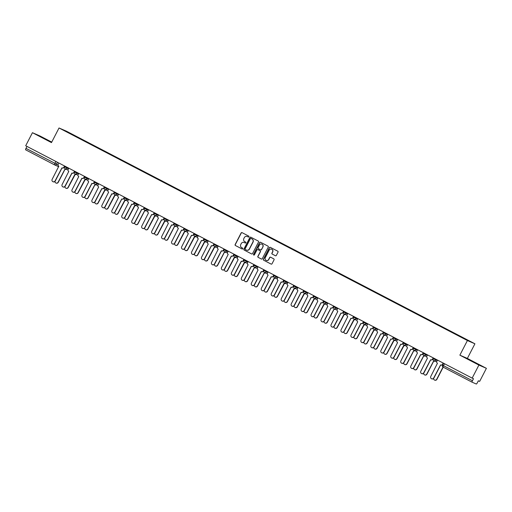 <?xml version="1.0" encoding="UTF-8"?>
<svg xmlns="http://www.w3.org/2000/svg" width="512" height="512" viewBox="0 0 512 512"><rect width="100%" height="100%" fill="white"/><g stroke="black" fill="none" stroke-linecap="round" stroke-linejoin="round"><path stroke-width="0.77" d="M248.947 236.794A0.506 0.493 -66.5 0 0 248.742 236.109L242.08 232.646A0.723 0.704 -66.5 0 0 241.12 232.96L235.142 244.55A0.723 0.704 -66.5 0 0 235.437 245.523L242.093 248.992A0.506 0.493 -66.5 0 0 242.765 248.768A0.506 0.493 -66.5 0 0 242.56 248.09L241.696 247.642A2.317 2.259 -66.5 0 1 240.755 244.538L241.254 243.571A2.317 2.259 -66.5 0 1 244.326 242.554L245.184 243.002A0.506 0.493 -66.5 0 0 245.856 242.778A0.506 0.493 -66.5 0 0 245.651 242.099L244.787 241.651A2.317 2.259 -66.5 0 1 243.846 238.547L244.346 237.581A2.317 2.259 -66.5 0 1 247.418 236.563L248.275 237.011A0.506 0.493 -66.5 0 0 248.947 236.794M275.379 255.731A0.723 0.704 -66.5 0 0 276.339 255.418L278.016 252.166A0.723 0.704 -66.5 0 0 277.722 251.194L270.323 247.347A0.723 0.704 -66.5 0 0 269.363 247.661L263.386 259.251A0.723 0.704 -66.5 0 0 263.68 260.224L271.078 264.07A0.723 0.704 -66.5 0 0 272.032 263.757L274.061 259.827A0.723 0.704 -66.5 0 0 273.766 258.854L270.605 257.21A0.723 0.704 -66.5 0 0 269.645 257.53L268.64 259.475A1.939 1.888 -66.5 0 1 266.189 260.378A1.939 1.888 -66.5 0 1 265.28 257.728L269.222 250.099A1.939 1.888 -66.5 0 1 271.674 249.197A1.939 1.888 -66.5 0 1 272.576 251.846L271.917 253.114A0.723 0.704 -66.5 0 0 272.211 254.086L275.469 255.77M467.418 340.531L459.866 355.162L478.899 365.069L472.16 378.125L25.702 145.754L32.442 132.698L51.475 142.605L59.027 127.981L467.418 340.531L474.918 343.795L66.528 131.238L59.027 127.981M258.522 242.016A0.723 0.704 -66.5 0 0 258.227 241.05L250.829 237.197A0.723 0.704 -66.5 0 0 249.869 237.517L243.885 249.107A0.723 0.704 -66.5 0 0 244.179 250.074L251.578 253.926A0.723 0.704 -66.5 0 0 252.538 253.606L258.522 242.016M260.576 242.272L267.974 246.118A0.723 0.704 -66.5 0 1 268.269 247.091L262.285 258.682A0.723 0.704 -66.5 0 1 261.325 259.002L258.163 257.35A0.723 0.704 -66.5 0 1 257.869 256.378L260.294 251.68A0.723 0.704 -66.5 0 0 260 250.707L257.894 249.619A0.723 0.704 -66.5 0 0 256.941 249.933L254.413 254.829A0.506 0.493 -66.5 0 1 253.773 255.066A0.506 0.493 -66.5 0 1 253.536 254.374L259.616 242.586A0.723 0.704 -66.5 0 1 260.576 242.272M478.899 365.069L486.4 368.333L479.661 381.382L478.336 380.806L477.286 382.842A1.478 0.326 117.5 0 1 476.307 384.019L472.064 382.176A1.478 0.326 117.5 0 0 472.064 382.176L443.13 367.117A1.478 0.326 -62.5 0 1 443.123 367.117A1.478 0.326 -62.5 0 1 443.507 365.677L472.442 380.736A1.478 0.326 117.5 0 0 472.058 382.176L443.123 367.117A1.478 1.478 0 0 1 442.496 365.126L443.507 365.677L444.512 363.731M51.738 142.099L39.942 135.962L32.442 132.698M486.4 368.333L467.366 358.426L474.918 343.795M472.16 378.125L473.491 378.701L472.442 380.736M58.701 166.682L54.624 164.909A1.478 1.44 -66.5 0 1 54.541 164.864A1.478 0.326 -62.5 0 1 54.534 164.864L25.606 149.805A1.478 0.326 -62.5 0 1 25.6 149.805A1.478 0.326 -62.5 0 1 25.984 148.365L58.048 164.896M26.982 146.419L25.984 148.365M73.517 135.334L75.904 136.576M460.294 336.614L76.045 136.403M460.416 336.461L73.523 135.309M51.642 142.278L39.091 135.91L51.584 142.4M459.866 355.162L467.366 358.426M479.75 365.12L465.754 357.978L479.75 365.12M248.378 237.05L247.565 236.627A2.317 2.259 -66.5 0 0 247.354 236.531M244.474 242.618L244.326 242.554A2.317 2.259 -66.5 0 1 244.474 242.618L245.286 243.04M242.112 232.659A0.723 0.704 -66.5 0 0 241.274 233.024L235.29 244.614A0.723 0.704 -66.5 0 0 235.584 245.587L242.195 249.03M250.861 237.216A0.723 0.704 -66.5 0 0 250.016 237.581L244.038 249.171A0.723 0.704 -66.5 0 0 244.333 250.138L251.693 253.971M251.053 238.458A0.506 0.493 -66.5 0 0 250.381 238.682L245.126 248.851A0.506 0.493 -66.5 0 0 245.338 249.53L246.246 250.003A2.317 2.259 -66.5 0 0 249.312 248.986L252.902 242.035A2.317 2.259 -66.5 0 0 251.962 238.931L251.2 238.522A0.506 0.493 -66.5 0 0 251.142 238.496M246.458 250.099A2.317 2.259 -66.5 0 0 249.466 249.056L249.312 248.986M251.2 238.522L252.109 238.995A2.317 2.259 -66.5 0 1 253.056 242.099L249.466 249.056M261.44 259.046L258.163 257.35M257.958 249.645A0.723 0.704 -66.5 0 1 258.048 249.683L260.147 250.778A0.723 0.704 -66.5 0 1 260.442 251.744L258.016 256.448A0.723 0.704 -66.5 0 0 258.31 257.414M260.608 242.285A0.723 0.704 -66.5 0 0 259.77 242.656L253.683 254.438A0.506 0.493 -66.5 0 0 253.85 255.091M262.81 246.803A1.939 1.888 -66.5 0 0 261.907 244.154A1.939 1.888 -66.5 0 0 259.456 245.056L258.067 247.744A0.723 0.704 -66.5 0 0 258.362 248.717L260.461 249.811A0.723 0.704 -66.5 0 0 261.421 249.491L262.957 246.867A1.939 1.888 -66.5 0 0 261.978 244.186M260.55 249.85L260.614 249.875A0.723 0.704 -66.5 0 0 261.574 249.555L261.421 249.491M262.957 246.867L261.574 249.555M271.744 249.229A1.939 1.888 -66.5 0 1 272.723 251.91L272.07 253.184A0.723 0.704 -66.5 0 0 272.365 254.15L275.494 255.782M266.266 260.41A1.939 1.888 -66.5 0 0 268.787 259.539L268.64 259.475M270.637 257.229A0.723 0.704 -66.5 0 0 269.792 257.594L268.787 259.539M270.362 247.36A0.723 0.704 -66.5 0 0 269.517 247.725L263.533 259.315A0.723 0.704 -66.5 0 0 263.827 260.288L271.194 264.122M54.95 181.446A1.696 1.658 -66.5 0 0 58.08 182.221L64.947 169.152A1.478 1.44 -66.5 0 0 66.189 169.184M66.381 169.267A1.478 1.44 113.5 0 1 65.235 169.28L65.037 169.19M65.043 169.197L58.278 182.304A1.696 1.658 113.5 0 1 56.032 183.053M58.854 163.008L58.221 164.243A1.478 1.44 -66.5 0 0 58.816 166.214L52.141 179.386A1.696 1.658 -66.5 0 0 52.934 181.709A1.696 1.658 -66.5 0 0 55.078 180.915L61.946 167.846A1.478 1.44 -66.5 0 0 62.035 167.891L55.277 180.998A1.696 1.658 113.5 0 1 53.037 181.747M64.73 166.067L64.096 167.283A1.478 1.44 113.5 0 1 62.234 167.974L62.035 167.891A1.478 1.44 -66.5 0 0 63.904 167.2L64.096 167.283M64.538 165.965L63.904 167.2M64.915 186.63A1.696 1.658 -66.5 0 0 68.045 187.405L74.912 174.336A1.478 1.44 -66.5 0 0 76.154 174.368M76.346 174.451A1.478 1.44 113.5 0 1 75.194 174.464L68.243 187.494A1.696 1.658 113.5 0 1 65.997 188.237M74.88 191.814A1.696 1.658 -66.5 0 0 78.01 192.595L84.877 179.52A1.478 1.44 -66.5 0 0 86.118 179.552M86.31 179.642A1.478 1.44 113.5 0 1 85.158 179.648L78.202 192.678A1.696 1.658 113.5 0 1 75.962 193.427M40.928 136.89L51.136 142.182M49.062 141.126L42.957 137.978M467.584 358.957L477.792 364.243M475.725 363.187L469.613 360.038M68.819 168.192L68.186 169.427A1.478 1.44 -66.5 0 0 68.781 171.405L62.106 184.576A1.696 1.658 -66.5 0 0 62.899 186.893A1.696 1.658 -66.5 0 0 65.043 186.099L71.91 173.03A1.478 1.44 -66.5 0 0 72 173.075L65.242 186.189A1.696 1.658 113.5 0 1 62.995 186.931M74.688 171.251L74.061 172.467A1.478 1.44 113.5 0 1 72.198 173.158L72 173.075A1.478 1.44 -66.5 0 0 73.869 172.384L74.061 172.467M74.502 171.155L73.869 172.384M78.784 173.382L78.144 174.611A1.478 1.44 -66.5 0 0 78.746 176.589L72.07 189.76A1.696 1.658 -66.5 0 0 72.864 192.083A1.696 1.658 -66.5 0 0 75.008 191.29L81.875 178.221A1.478 1.44 -66.5 0 0 83.834 177.568L84.026 177.658A1.478 1.44 113.5 0 1 82.157 178.342L81.965 178.259M84.653 176.435L84.026 177.658M81.971 178.266L75.206 191.373A1.696 1.658 113.5 0 1 72.96 192.122M84.467 176.339L83.834 177.568M84.845 196.998A1.696 1.658 -66.5 0 0 87.974 197.779L94.842 184.71A1.478 1.44 -66.5 0 0 96.077 184.742M96.275 184.826A1.478 1.44 113.5 0 1 95.123 184.838L94.931 184.749M94.938 184.755L88.166 197.862A1.696 1.658 113.5 0 1 85.926 198.611M94.803 202.189A1.696 1.658 -66.5 0 0 97.939 202.963L104.806 189.894A1.478 1.44 -66.5 0 0 106.042 189.926M106.24 190.01A1.478 1.44 113.5 0 1 105.088 190.022L98.131 203.046A1.696 1.658 113.5 0 1 95.891 203.795M104.768 207.373A1.696 1.658 -66.5 0 0 107.898 208.147L114.765 195.078A1.478 1.44 -66.5 0 0 116.006 195.11M116.205 195.2A1.478 1.44 113.5 0 1 115.053 195.206L108.096 208.237A1.696 1.658 113.5 0 1 105.856 208.979M88.749 178.566L88.109 179.802A1.478 1.44 -66.5 0 0 88.71 181.773L82.035 194.944A1.696 1.658 -66.5 0 0 82.829 197.267A1.696 1.658 -66.5 0 0 84.973 196.474L91.84 183.405A1.478 1.44 -66.5 0 0 91.93 183.443L85.165 196.557A1.696 1.658 113.5 0 1 82.925 197.306M94.618 181.626L93.99 182.842A1.478 1.44 113.5 0 1 92.122 183.533L91.93 183.443A1.478 1.44 -66.5 0 0 93.792 182.758L93.99 182.842M94.432 181.523L93.792 182.758M98.707 183.75L98.074 184.986A1.478 1.44 -66.5 0 0 98.675 186.963L92 200.128A1.696 1.658 -66.5 0 0 92.794 202.451A1.696 1.658 -66.5 0 0 94.938 201.658L101.805 188.589A1.478 1.44 -66.5 0 0 101.894 188.634L95.13 201.747A1.696 1.658 113.5 0 1 92.89 202.49M104.582 186.81L103.955 188.026A1.478 1.44 113.5 0 1 102.086 188.717L101.894 188.634A1.478 1.44 -66.5 0 0 103.757 187.942L103.955 188.026M104.397 186.714L103.757 187.942M108.672 188.941L108.038 190.17A1.478 1.44 -66.5 0 0 108.64 192.147L101.965 205.318A1.696 1.658 -66.5 0 0 102.752 207.642A1.696 1.658 -66.5 0 0 104.902 206.848L111.77 193.773A1.478 1.44 -66.5 0 0 111.859 193.818L105.094 206.931A1.696 1.658 113.5 0 1 102.854 207.68M114.547 191.994L113.92 193.216A1.478 1.44 113.5 0 1 112.051 193.901L111.859 193.818A1.478 1.44 -66.5 0 0 113.722 193.126L113.92 193.216M114.355 191.898L113.722 193.126M114.733 212.557A1.696 1.658 -66.5 0 0 117.862 213.338L124.73 200.269A1.478 1.44 -66.5 0 0 125.971 200.301M126.163 200.384A1.478 1.44 113.5 0 1 125.018 200.39L118.061 213.421A1.696 1.658 113.5 0 1 115.814 214.17M118.637 194.125L118.003 195.354A1.478 1.44 -66.5 0 0 118.605 197.331L111.923 210.502A1.696 1.658 -66.5 0 0 112.717 212.826A1.696 1.658 -66.5 0 0 114.867 212.032L121.734 198.963A1.478 1.44 -66.5 0 0 121.818 199.002L115.059 212.115A1.696 1.658 113.5 0 1 112.819 212.864M124.512 197.178L123.878 198.4A1.478 1.44 113.5 0 1 122.016 199.091L121.818 199.002A1.478 1.44 -66.5 0 0 123.686 198.317L123.878 198.4M124.32 197.082L123.686 198.317M124.698 217.747A1.696 1.658 -66.5 0 0 127.827 218.522L134.694 205.453A1.478 1.44 -66.5 0 0 135.936 205.485M136.128 205.568A1.478 1.44 113.5 0 1 134.976 205.581L128.026 218.605A1.696 1.658 113.5 0 1 125.779 219.354M128.602 199.309L127.968 200.544A1.478 1.44 -66.5 0 0 128.563 202.522L121.888 215.686A1.696 1.658 -66.5 0 0 122.682 218.01A1.696 1.658 -66.5 0 0 124.826 217.216L131.693 204.147A1.478 1.44 -66.5 0 0 131.782 204.192L125.024 217.306A1.696 1.658 113.5 0 1 122.784 218.048M134.477 202.368L133.843 203.584A1.478 1.44 113.5 0 1 131.981 204.275L131.782 204.192A1.478 1.44 -66.5 0 0 133.651 203.501L133.843 203.584M134.285 202.266L133.651 203.501M134.662 222.931A1.696 1.658 -66.5 0 0 137.792 223.706L144.659 210.637A1.478 1.44 -66.5 0 0 145.901 210.669M146.093 210.752A1.478 1.44 113.5 0 1 144.941 210.765L144.749 210.682M144.755 210.682L137.984 223.795A1.696 1.658 113.5 0 1 135.744 224.538M138.566 204.493L137.926 205.728A1.478 1.44 -66.5 0 0 138.528 207.706L131.853 220.877A1.696 1.658 -66.5 0 0 132.646 223.194A1.696 1.658 -66.5 0 0 134.79 222.406L141.658 209.331A1.478 1.44 -66.5 0 0 141.747 209.376L134.989 222.49A1.696 1.658 113.5 0 1 132.742 223.238M144.435 207.552L143.808 208.774A1.478 1.44 113.5 0 1 141.946 209.459L141.747 209.376A1.478 1.44 -66.5 0 0 143.616 208.685L143.808 208.774M144.25 207.456L143.616 208.685M144.627 228.115A1.696 1.658 -66.5 0 0 147.757 228.896L154.624 215.821A1.478 1.44 -66.5 0 0 155.866 215.859M156.058 215.942A1.478 1.44 113.5 0 1 154.906 215.949L147.949 228.979A1.696 1.658 113.5 0 1 145.709 229.728M148.531 209.683L147.891 210.912A1.478 1.44 -66.5 0 0 148.493 212.89L141.818 226.061A1.696 1.658 -66.5 0 0 142.611 228.384A1.696 1.658 -66.5 0 0 144.755 227.59L151.622 214.522A1.478 1.44 -66.5 0 0 151.712 214.56L144.954 227.674A1.696 1.658 113.5 0 1 142.707 228.422M154.4 212.736L153.773 213.958A1.478 1.44 113.5 0 1 151.904 214.65L151.712 214.56A1.478 1.44 -66.5 0 0 153.581 213.875L153.773 213.958M154.214 212.64L153.581 213.875M154.586 233.306A1.696 1.658 -66.5 0 0 157.722 234.08L164.589 221.011A1.478 1.44 -66.5 0 0 165.824 221.043M166.022 221.126A1.478 1.44 113.5 0 1 164.87 221.139L157.914 234.163A1.696 1.658 113.5 0 1 155.674 234.912M164.55 238.49A1.696 1.658 -66.5 0 0 167.686 239.264L174.554 226.195A1.478 1.44 -66.5 0 0 175.789 226.227M175.987 226.31A1.478 1.44 113.5 0 1 174.835 226.323L174.637 226.24M174.643 226.24L167.878 239.354A1.696 1.658 113.5 0 1 165.638 240.096M174.515 243.674A1.696 1.658 -66.5 0 0 177.645 244.454L184.512 231.379A1.478 1.44 -66.5 0 0 185.754 231.411M185.952 231.501A1.478 1.44 113.5 0 1 184.8 231.507L177.843 244.538A1.696 1.658 113.5 0 1 175.603 245.286M184.48 248.858A1.696 1.658 -66.5 0 0 187.61 249.638L194.477 236.57A1.478 1.44 -66.5 0 0 195.718 236.602M195.91 236.685A1.478 1.44 113.5 0 1 194.765 236.698L187.808 249.722A1.696 1.658 113.5 0 1 185.562 250.47M194.445 254.048A1.696 1.658 -66.5 0 0 197.574 254.822L204.442 241.754A1.478 1.44 -66.5 0 0 205.683 241.786M205.875 241.869A1.478 1.44 113.5 0 1 204.723 241.882L197.773 254.906A1.696 1.658 113.5 0 1 195.526 255.654M204.41 259.232A1.696 1.658 -66.5 0 0 207.539 260.006L214.406 246.938A1.478 1.44 -66.5 0 0 215.648 246.97M215.84 247.059A1.478 1.44 113.5 0 1 214.688 247.066L207.731 260.096A1.696 1.658 113.5 0 1 205.491 260.838M158.496 214.867L157.856 216.102A1.478 1.44 -66.5 0 0 158.458 218.074L151.782 231.245A1.696 1.658 -66.5 0 0 152.576 233.568A1.696 1.658 -66.5 0 0 154.72 232.774L161.587 219.706A1.478 1.44 -66.5 0 0 163.539 219.059L163.738 219.142A1.478 1.44 113.5 0 1 161.869 219.834L161.677 219.75M164.365 217.926L163.738 219.142M161.683 219.75L154.912 232.858A1.696 1.658 113.5 0 1 152.672 233.606M164.179 217.824L163.539 219.059M168.454 220.051L167.821 221.286A1.478 1.44 -66.5 0 0 168.422 223.264L161.747 236.435A1.696 1.658 -66.5 0 0 162.534 238.752A1.696 1.658 -66.5 0 0 164.685 237.958L171.552 224.89A1.478 1.44 -66.5 0 0 171.642 224.934L164.877 238.048A1.696 1.658 113.5 0 1 162.637 238.79M174.33 223.11L173.702 224.326A1.478 1.44 113.5 0 1 171.834 225.018L171.642 224.934A1.478 1.44 -66.5 0 0 173.504 224.243L173.702 224.326M174.144 223.014L173.504 224.243M178.419 225.242L177.786 226.47A1.478 1.44 -66.5 0 0 178.387 228.448L171.712 241.619A1.696 1.658 -66.5 0 0 172.499 243.942A1.696 1.658 -66.5 0 0 174.65 243.149L181.517 230.08A1.478 1.44 -66.5 0 0 181.606 230.118L174.842 243.232A1.696 1.658 113.5 0 1 172.602 243.981M184.294 228.294L183.667 229.517A1.478 1.44 113.5 0 1 181.798 230.202L181.606 230.118A1.478 1.44 -66.5 0 0 183.469 229.427L183.667 229.517M184.102 228.198L183.469 229.427M188.384 230.426L187.75 231.654A1.478 1.44 -66.5 0 0 188.352 233.632L181.67 246.803A1.696 1.658 -66.5 0 0 182.464 249.126A1.696 1.658 -66.5 0 0 184.614 248.333L191.482 235.264A1.478 1.44 -66.5 0 0 193.434 234.618L193.626 234.701A1.478 1.44 113.5 0 1 191.763 235.392L191.565 235.302M194.259 233.485L193.626 234.701M191.571 235.309L184.806 248.416A1.696 1.658 113.5 0 1 182.566 249.165M194.067 233.382L193.434 234.618M198.349 235.61L197.715 236.845A1.478 1.44 -66.5 0 0 198.31 238.822L191.635 251.987A1.696 1.658 -66.5 0 0 192.429 254.31A1.696 1.658 -66.5 0 0 194.573 253.517L201.44 240.448A1.478 1.44 -66.5 0 0 201.53 240.493L194.771 253.606A1.696 1.658 113.5 0 1 192.531 254.349M204.224 238.669L203.59 239.885A1.478 1.44 113.5 0 1 201.728 240.576L201.53 240.493A1.478 1.44 -66.5 0 0 203.398 239.802L203.59 239.885M204.032 238.573L203.398 239.802M208.314 240.8L207.674 242.029A1.478 1.44 -66.5 0 0 208.275 244.006L201.6 257.178A1.696 1.658 -66.5 0 0 202.394 259.501A1.696 1.658 -66.5 0 0 204.538 258.707L211.405 245.632A1.478 1.44 -66.5 0 0 211.494 245.677L204.736 258.79A1.696 1.658 113.5 0 1 202.49 259.539M214.182 243.853L213.555 245.075A1.478 1.44 113.5 0 1 211.693 245.76L211.494 245.677A1.478 1.44 -66.5 0 0 213.363 244.986L213.555 245.075M213.997 243.757L213.363 244.986M214.374 264.416A1.696 1.658 -66.5 0 0 217.504 265.197L224.371 252.128A1.478 1.44 -66.5 0 0 225.613 252.16M225.805 252.243A1.478 1.44 113.5 0 1 224.653 252.25L224.461 252.166M224.467 252.173L217.696 265.28A1.696 1.658 113.5 0 1 215.456 266.029M218.278 245.984L217.638 247.213A1.478 1.44 -66.5 0 0 218.24 249.19L211.565 262.362A1.696 1.658 -66.5 0 0 212.358 264.685A1.696 1.658 -66.5 0 0 214.502 263.891L221.37 250.822A1.478 1.44 -66.5 0 0 223.328 250.176L223.52 250.259A1.478 1.44 113.5 0 1 221.651 250.95L221.459 250.861M224.147 249.037L223.52 250.259M221.466 250.867L214.701 263.974A1.696 1.658 113.5 0 1 212.454 264.723M223.962 248.941L223.328 250.176M224.333 269.606A1.696 1.658 -66.5 0 0 227.469 270.381L234.336 257.312A1.478 1.44 -66.5 0 0 235.571 257.344M235.77 257.427A1.478 1.44 113.5 0 1 234.618 257.44L227.661 270.464A1.696 1.658 113.5 0 1 225.421 271.213M228.243 251.168L227.603 252.403A1.478 1.44 -66.5 0 0 228.205 254.381L221.53 267.546A1.696 1.658 -66.5 0 0 222.323 269.869A1.696 1.658 -66.5 0 0 224.467 269.075L231.334 256.006A1.478 1.44 -66.5 0 0 231.424 256.051L224.659 269.165A1.696 1.658 113.5 0 1 222.419 269.907M234.112 254.227L233.485 255.443A1.478 1.44 113.5 0 1 231.616 256.134L231.424 256.051A1.478 1.44 -66.5 0 0 233.286 255.36L233.485 255.443M233.926 254.125L233.286 255.36M234.298 274.79A1.696 1.658 -66.5 0 0 237.434 275.565L244.301 262.496A1.478 1.44 -66.5 0 0 245.536 262.528M245.734 262.611A1.478 1.44 113.5 0 1 244.582 262.624L237.626 275.654A1.696 1.658 113.5 0 1 235.386 276.397M238.202 256.352L237.568 257.587A1.478 1.44 -66.5 0 0 238.17 259.565L231.494 272.736A1.696 1.658 -66.5 0 0 232.282 275.053A1.696 1.658 -66.5 0 0 234.432 274.266L241.299 261.19A1.478 1.44 -66.5 0 0 243.251 260.544L243.45 260.634A1.478 1.44 113.5 0 1 241.581 261.318L241.389 261.235M244.077 259.411L243.45 260.634M241.395 261.235L234.624 274.349A1.696 1.658 113.5 0 1 232.384 275.098M243.891 259.315L243.251 260.544M244.262 279.974A1.696 1.658 -66.5 0 0 247.392 280.755L254.259 267.68A1.478 1.44 -66.5 0 0 255.501 267.718M255.699 267.802A1.478 1.44 113.5 0 1 254.547 267.808L254.349 267.725M254.355 267.725L247.59 280.838A1.696 1.658 113.5 0 1 245.35 281.587M248.166 261.542L247.533 262.771A1.478 1.44 -66.5 0 0 248.134 264.749L241.459 277.92A1.696 1.658 -66.5 0 0 242.246 280.243A1.696 1.658 -66.5 0 0 244.397 279.45L251.264 266.381A1.478 1.44 -66.5 0 0 251.354 266.419L244.589 279.533A1.696 1.658 113.5 0 1 242.349 280.282M254.042 264.595L253.414 265.818A1.478 1.44 113.5 0 1 251.546 266.509L251.354 266.419A1.478 1.44 -66.5 0 0 253.216 265.734L253.414 265.818M253.85 264.499L253.216 265.734M254.227 285.165A1.696 1.658 -66.5 0 0 257.357 285.939L264.224 272.87A1.478 1.44 -66.5 0 0 265.466 272.902M265.658 272.986A1.478 1.44 113.5 0 1 264.512 272.998L264.314 272.909M264.32 272.915L257.555 286.022A1.696 1.658 113.5 0 1 255.309 286.771M258.131 266.726L257.498 267.962A1.478 1.44 -66.5 0 0 258.099 269.933L251.418 283.104A1.696 1.658 -66.5 0 0 252.211 285.427A1.696 1.658 -66.5 0 0 254.362 284.634L261.229 271.565A1.478 1.44 -66.5 0 0 261.312 271.61L254.554 284.717A1.696 1.658 113.5 0 1 252.314 285.466M264.006 269.786L263.373 271.002A1.478 1.44 113.5 0 1 261.51 271.693L261.312 271.61A1.478 1.44 -66.5 0 0 263.181 270.918L263.373 271.002M263.814 269.683L263.181 270.918M264.192 290.349A1.696 1.658 -66.5 0 0 267.322 291.123L274.189 278.054A1.478 1.44 -66.5 0 0 275.43 278.086M275.622 278.17A1.478 1.44 113.5 0 1 274.47 278.182L267.52 291.213A1.696 1.658 113.5 0 1 265.274 291.955M268.096 271.91L267.462 273.146A1.478 1.44 -66.5 0 0 268.058 275.123L261.382 288.294A1.696 1.658 -66.5 0 0 262.176 290.611A1.696 1.658 -66.5 0 0 264.32 289.818L271.187 276.749A1.478 1.44 -66.5 0 0 273.146 276.102L273.338 276.186A1.478 1.44 113.5 0 1 271.475 276.877L271.277 276.794M273.971 274.97L273.338 276.186M271.283 276.794L264.518 289.907A1.696 1.658 113.5 0 1 262.272 290.65M273.779 274.874L273.146 276.102M274.157 295.533A1.696 1.658 -66.5 0 0 277.286 296.314L284.154 283.238A1.478 1.44 -66.5 0 0 285.395 283.27M285.587 283.36A1.478 1.44 113.5 0 1 284.435 283.366L277.478 296.397A1.696 1.658 113.5 0 1 275.238 297.146M278.061 277.101L277.421 278.33A1.478 1.44 -66.5 0 0 278.022 280.307L271.347 293.478A1.696 1.658 -66.5 0 0 272.141 295.802A1.696 1.658 -66.5 0 0 274.285 295.008L281.152 281.939A1.478 1.44 -66.5 0 0 281.242 281.978L274.483 295.091A1.696 1.658 113.5 0 1 272.237 295.84M283.93 280.154L283.302 281.376A1.478 1.44 113.5 0 1 281.44 282.061L281.242 281.978A1.478 1.44 -66.5 0 0 283.11 281.286L283.302 281.376M283.744 280.058L283.11 281.286M284.122 300.717A1.696 1.658 -66.5 0 0 287.251 301.498L294.118 288.429A1.478 1.44 -66.5 0 0 295.36 288.461M295.552 288.544A1.478 1.44 113.5 0 1 294.4 288.557L287.443 301.581A1.696 1.658 113.5 0 1 285.203 302.33M288.026 282.285L287.386 283.514A1.478 1.44 -66.5 0 0 287.987 285.491L281.312 298.662A1.696 1.658 -66.5 0 0 282.106 300.986A1.696 1.658 -66.5 0 0 284.25 300.192L291.117 287.123A1.478 1.44 -66.5 0 0 291.206 287.162L284.448 300.275A1.696 1.658 113.5 0 1 282.202 301.024M293.894 285.344L293.267 286.56A1.478 1.44 113.5 0 1 291.398 287.251L291.206 287.162A1.478 1.44 -66.5 0 0 293.075 286.477L293.267 286.56M293.709 285.242L293.075 286.477M294.08 305.907A1.696 1.658 -66.5 0 0 297.216 306.682L304.083 293.613A1.478 1.44 -66.5 0 0 305.318 293.645M305.517 293.728A1.478 1.44 113.5 0 1 304.365 293.741L297.408 306.765A1.696 1.658 113.5 0 1 295.168 307.514M297.99 287.469L297.35 288.704A1.478 1.44 -66.5 0 0 297.952 290.682L291.277 303.846A1.696 1.658 -66.5 0 0 292.07 306.17A1.696 1.658 -66.5 0 0 294.214 305.376L301.082 292.307A1.478 1.44 -66.5 0 0 301.171 292.352L294.406 305.466A1.696 1.658 113.5 0 1 292.166 306.208M303.859 290.528L303.232 291.744A1.478 1.44 113.5 0 1 301.363 292.435L301.171 292.352A1.478 1.44 -66.5 0 0 303.034 291.661L303.232 291.744M303.674 290.432L303.034 291.661M304.045 311.091A1.696 1.658 -66.5 0 0 307.181 311.866L314.048 298.797A1.478 1.44 -66.5 0 0 315.283 298.829M315.482 298.918A1.478 1.44 113.5 0 1 314.33 298.925L307.373 311.955A1.696 1.658 113.5 0 1 305.133 312.698M307.949 292.659L307.315 293.888A1.478 1.44 -66.5 0 0 307.917 295.866L301.242 309.037A1.696 1.658 -66.5 0 0 302.029 311.36A1.696 1.658 -66.5 0 0 304.179 310.566L311.046 297.491A1.478 1.44 -66.5 0 0 311.136 297.536L304.371 310.65A1.696 1.658 113.5 0 1 302.131 311.398M313.824 295.712L313.197 296.934A1.478 1.44 113.5 0 1 311.328 297.619L311.136 297.536A1.478 1.44 -66.5 0 0 312.998 296.845L313.197 296.934M313.638 295.616L312.998 296.845M314.01 316.275A1.696 1.658 -66.5 0 0 317.139 317.056L324.006 303.987A1.478 1.44 -66.5 0 0 325.248 304.019M325.446 304.102A1.478 1.44 113.5 0 1 324.294 304.109L317.338 317.139A1.696 1.658 113.5 0 1 315.098 317.888M317.914 297.843L317.28 299.072A1.478 1.44 -66.5 0 0 317.882 301.05L311.206 314.221A1.696 1.658 -66.5 0 0 311.994 316.544A1.696 1.658 -66.5 0 0 314.144 315.75L321.011 302.682A1.478 1.44 -66.5 0 0 321.094 302.72L314.336 315.834A1.696 1.658 113.5 0 1 312.096 316.582M323.789 300.896L323.162 302.118A1.478 1.44 113.5 0 1 321.293 302.81L321.094 302.72A1.478 1.44 -66.5 0 0 322.963 302.035L323.162 302.118M323.597 300.8L322.963 302.035M323.974 321.466A1.696 1.658 -66.5 0 0 327.104 322.24L333.971 309.171A1.478 1.44 -66.5 0 0 335.213 309.203M335.405 309.286A1.478 1.44 113.5 0 1 334.259 309.299L334.061 309.21M334.067 309.216L327.302 322.323A1.696 1.658 113.5 0 1 325.056 323.072M327.878 303.027L327.245 304.262A1.478 1.44 -66.5 0 0 327.846 306.24L321.165 319.405A1.696 1.658 -66.5 0 0 321.958 321.728A1.696 1.658 -66.5 0 0 324.102 320.934L330.976 307.866A1.478 1.44 -66.5 0 0 331.059 307.91L324.301 321.024A1.696 1.658 113.5 0 1 322.061 321.766M333.754 306.086L333.12 307.302A1.478 1.44 113.5 0 1 331.258 307.994L331.059 307.91A1.478 1.44 -66.5 0 0 332.928 307.219L333.12 307.302M333.562 305.984L332.928 307.219M333.939 326.65A1.696 1.658 -66.5 0 0 337.069 327.424L343.936 314.355A1.478 1.44 -66.5 0 0 345.178 314.387M345.37 314.47A1.478 1.44 113.5 0 1 344.218 314.483L337.267 327.514A1.696 1.658 113.5 0 1 335.021 328.256M337.843 308.211L337.21 309.446A1.478 1.44 -66.5 0 0 337.805 311.424L331.13 324.595A1.696 1.658 -66.5 0 0 331.923 326.912A1.696 1.658 -66.5 0 0 334.067 326.125L340.934 313.05A1.478 1.44 -66.5 0 0 341.024 313.094L334.266 326.208A1.696 1.658 113.5 0 1 332.019 326.957M343.718 311.27L343.085 312.493A1.478 1.44 113.5 0 1 341.222 313.178L341.024 313.094A1.478 1.44 -66.5 0 0 342.893 312.403L343.085 312.493M343.526 311.174L342.893 312.403M343.904 331.834A1.696 1.658 -66.5 0 0 347.034 332.614L353.901 319.539A1.478 1.44 -66.5 0 0 355.142 319.578M355.334 319.661A1.478 1.44 113.5 0 1 354.182 319.667L347.226 332.698A1.696 1.658 113.5 0 1 344.986 333.446M347.808 313.402L347.168 314.63A1.478 1.44 -66.5 0 0 347.77 316.608L341.094 329.779A1.696 1.658 -66.5 0 0 341.888 332.102A1.696 1.658 -66.5 0 0 344.032 331.309L350.899 318.24A1.478 1.44 -66.5 0 0 352.858 317.594L353.05 317.677A1.478 1.44 113.5 0 1 351.187 318.368L350.989 318.278M353.677 316.454L353.05 317.677M350.995 318.285L344.23 331.392A1.696 1.658 113.5 0 1 341.984 332.141M353.491 316.358L352.858 317.594M353.869 337.018A1.696 1.658 -66.5 0 0 356.998 337.798L363.866 324.73A1.478 1.44 -66.5 0 0 365.107 324.762M365.299 324.845A1.478 1.44 113.5 0 1 364.147 324.858L357.19 337.882A1.696 1.658 113.5 0 1 354.95 338.63M357.773 318.586L357.133 319.821A1.478 1.44 -66.5 0 0 357.734 321.792L351.059 334.963A1.696 1.658 -66.5 0 0 351.853 337.286A1.696 1.658 -66.5 0 0 353.997 336.493L360.864 323.424A1.478 1.44 -66.5 0 0 360.954 323.469L354.195 336.576A1.696 1.658 113.5 0 1 351.949 337.325M363.642 321.645L363.014 322.861A1.478 1.44 113.5 0 1 361.146 323.552L360.954 323.469A1.478 1.44 -66.5 0 0 362.822 322.778L363.014 322.861M363.456 321.542L362.822 322.778M363.827 342.208A1.696 1.658 -66.5 0 0 366.963 342.982L373.83 329.914A1.478 1.44 -66.5 0 0 375.066 329.946M375.264 330.029A1.478 1.44 113.5 0 1 374.112 330.042L367.155 343.072A1.696 1.658 113.5 0 1 364.915 343.814M367.738 323.77L367.098 325.005A1.478 1.44 -66.5 0 0 367.699 326.982L361.024 340.154A1.696 1.658 -66.5 0 0 361.818 342.47A1.696 1.658 -66.5 0 0 363.962 341.677L370.829 328.608A1.478 1.44 -66.5 0 0 370.918 328.653L364.154 341.766A1.696 1.658 113.5 0 1 361.914 342.509M373.606 326.829L372.979 328.045A1.478 1.44 113.5 0 1 371.11 328.736L370.918 328.653A1.478 1.44 -66.5 0 0 372.781 327.962L372.979 328.045M373.421 326.733L372.781 327.962M373.792 347.392A1.696 1.658 -66.5 0 0 376.928 348.173L383.795 335.098A1.478 1.44 -66.5 0 0 385.03 335.13M385.229 335.219A1.478 1.44 113.5 0 1 384.077 335.226L377.12 348.256A1.696 1.658 113.5 0 1 374.88 349.005M377.696 328.96L377.062 330.189A1.478 1.44 -66.5 0 0 377.664 332.166L370.989 345.338A1.696 1.658 -66.5 0 0 371.776 347.661A1.696 1.658 -66.5 0 0 373.926 346.867L380.794 333.798A1.478 1.44 -66.5 0 0 382.746 333.146L382.944 333.235A1.478 1.44 113.5 0 1 381.075 333.92L380.883 333.837M383.571 332.013L382.944 333.235M380.89 333.843L374.118 346.95A1.696 1.658 113.5 0 1 371.878 347.699M383.386 331.917L382.746 333.146M383.757 352.576A1.696 1.658 -66.5 0 0 386.886 353.357L393.754 340.288A1.478 1.44 -66.5 0 0 394.995 340.32M395.194 340.403A1.478 1.44 113.5 0 1 394.042 340.41L387.085 353.44A1.696 1.658 113.5 0 1 384.845 354.189M387.661 334.144L387.027 335.373A1.478 1.44 -66.5 0 0 387.629 337.35L380.954 350.522A1.696 1.658 -66.5 0 0 381.741 352.845A1.696 1.658 -66.5 0 0 383.891 352.051L390.758 338.982A1.478 1.44 -66.5 0 0 392.71 338.336L392.909 338.419A1.478 1.44 113.5 0 1 391.04 339.11L390.842 339.021M393.536 337.203L392.909 338.419M390.848 339.027L384.083 352.134A1.696 1.658 113.5 0 1 381.843 352.883M393.344 337.101L392.71 338.336M393.722 357.766A1.696 1.658 -66.5 0 0 396.851 358.541L403.718 345.472A1.478 1.44 -66.5 0 0 404.96 345.504M405.152 345.587A1.478 1.44 113.5 0 1 404.006 345.6L397.05 358.624A1.696 1.658 113.5 0 1 394.803 359.373M397.626 339.328L396.992 340.563A1.478 1.44 -66.5 0 0 397.594 342.541L390.912 355.706A1.696 1.658 -66.5 0 0 391.706 358.029A1.696 1.658 -66.5 0 0 393.85 357.235L400.723 344.166A1.478 1.44 -66.5 0 0 400.806 344.211L394.048 357.325A1.696 1.658 113.5 0 1 391.808 358.067M403.501 342.387L402.867 343.603A1.478 1.44 113.5 0 1 401.005 344.294L400.806 344.211A1.478 1.44 -66.5 0 0 402.675 343.52L402.867 343.603M403.309 342.291L402.675 343.52M403.686 362.95A1.696 1.658 -66.5 0 0 406.816 363.725L413.683 350.656A1.478 1.44 -66.5 0 0 414.925 350.688M415.117 350.778A1.478 1.44 113.5 0 1 413.965 350.784L413.773 350.701M413.779 350.701L407.014 363.814A1.696 1.658 113.5 0 1 404.768 364.557M407.59 344.518L406.957 345.747A1.478 1.44 -66.5 0 0 407.552 347.725L400.877 360.896A1.696 1.658 -66.5 0 0 401.67 363.219A1.696 1.658 -66.5 0 0 403.814 362.426L410.682 349.35A1.478 1.44 -66.5 0 0 410.771 349.395L404.013 362.509A1.696 1.658 113.5 0 1 401.766 363.258M413.466 347.571L412.832 348.794A1.478 1.44 113.5 0 1 410.97 349.478L410.771 349.395A1.478 1.44 -66.5 0 0 412.64 348.704L412.832 348.794M413.274 347.475L412.64 348.704M413.651 368.134A1.696 1.658 -66.5 0 0 416.781 368.915L423.648 355.846A1.478 1.44 -66.5 0 0 424.89 355.878M425.082 355.962A1.478 1.44 113.5 0 1 423.93 355.968L423.738 355.885M423.744 355.891L416.973 368.998A1.696 1.658 113.5 0 1 414.733 369.747M417.555 349.702L416.915 350.931A1.478 1.44 -66.5 0 0 417.517 352.909L410.842 366.08A1.696 1.658 -66.5 0 0 411.635 368.403A1.696 1.658 -66.5 0 0 413.779 367.61L420.646 354.541A1.478 1.44 -66.5 0 0 420.736 354.579L413.978 367.693A1.696 1.658 113.5 0 1 411.731 368.442M423.424 352.755L422.797 353.978A1.478 1.44 113.5 0 1 420.934 354.669L420.736 354.579A1.478 1.44 -66.5 0 0 422.605 353.894L422.797 353.978M423.238 352.659L422.605 353.894M423.616 373.325A1.696 1.658 -66.5 0 0 426.746 374.099L433.613 361.03A1.478 1.44 -66.5 0 0 434.854 361.062M435.046 361.146A1.478 1.44 113.5 0 1 433.894 361.158L433.702 361.069M433.709 361.075L426.938 374.182A1.696 1.658 113.5 0 1 424.698 374.931M427.52 354.886L426.88 356.122A1.478 1.44 -66.5 0 0 427.482 358.099L420.806 371.264A1.696 1.658 -66.5 0 0 421.6 373.587A1.696 1.658 -66.5 0 0 423.744 372.794L430.611 359.725A1.478 1.44 -66.5 0 0 432.563 359.078L432.762 359.162A1.478 1.44 113.5 0 1 430.893 359.853L430.701 359.77M433.389 357.946L432.762 359.162M430.707 359.77L423.942 372.877A1.696 1.658 113.5 0 1 421.696 373.626M433.203 357.843L432.563 359.078M433.574 378.509A1.696 1.658 -66.5 0 0 436.71 379.283L443.021 367.053M443.206 367.155L436.902 379.373A1.696 1.658 113.5 0 1 434.662 380.115M437.478 360.07L436.845 361.306A1.478 1.44 -66.5 0 0 437.446 363.283L430.771 376.454A1.696 1.658 -66.5 0 0 431.565 378.771A1.696 1.658 -66.5 0 0 433.709 377.984L440.576 364.909A1.478 1.44 -66.5 0 0 440.666 364.954L433.901 378.067A1.696 1.658 113.5 0 1 431.661 378.816M443.354 363.13L442.726 364.346A1.478 1.44 113.5 0 1 440.858 365.037L440.666 364.954A1.478 1.44 -66.5 0 0 442.528 364.262L442.726 364.346M443.168 363.034L442.528 364.262M57.485 162.298L56.493 164.218A1.478 1.44 -66.5 0 1 54.624 164.909A1.478 1.478 0 0 1 54.534 164.864A1.478 0.326 -62.5 0 1 54.918 163.424L55.917 161.478M436.115 359.36L435.795 359.974L437.216 360.589M426.15 354.176L425.83 354.784L427.251 355.405M416.186 348.992L415.872 349.6L417.286 350.214M406.221 343.802L405.907 344.416L407.322 345.03M396.256 338.618L395.942 339.226L397.357 339.846M386.291 333.434L385.978 334.042L387.398 334.662M376.326 328.243L376.013 328.858L377.434 329.472M366.368 323.059L366.048 323.674L367.469 324.288M356.403 317.875L356.083 318.483L357.504 319.104M346.438 312.685L346.125 313.299L347.539 313.914M336.474 307.501L336.16 308.115L337.574 308.73M326.509 302.317L326.195 302.925L327.616 303.546M316.544 297.133L316.23 297.741L317.651 298.355M306.579 291.942L306.266 292.557L307.686 293.171M296.621 286.758L296.301 287.366L297.722 287.987M286.656 281.574L286.336 282.182L287.757 282.803M276.691 276.384L276.378 276.998L277.792 277.613M266.726 271.2L266.413 271.814L267.827 272.429M256.762 266.016L256.448 266.624L257.869 267.245M246.797 260.826L246.483 261.44L247.904 262.054M236.838 255.642L236.518 256.256L237.939 256.87M226.874 250.458L226.554 251.066L227.974 251.686M216.909 245.274L216.589 245.882L218.01 246.496M206.944 240.083L206.63 240.698L208.045 241.312M196.979 234.899L196.666 235.514L198.08 236.128M187.014 229.715L186.701 230.323L188.122 230.944M177.05 224.525L176.736 225.139L178.157 225.754M167.091 219.341L166.771 219.955L168.192 220.57M157.126 214.157L156.806 214.765L158.227 215.386M147.162 208.966L146.842 209.581L148.262 210.195M137.197 203.782L136.883 204.397L138.298 205.011M127.232 198.598L126.918 199.206L128.333 199.827M117.267 193.414L116.954 194.022L118.374 194.637M107.302 188.224L106.989 188.838L108.41 189.453M97.344 183.04L97.024 183.654L98.445 184.269M87.379 177.856L87.059 178.464L88.48 179.085M77.414 172.666L77.094 173.28L78.515 173.894M67.45 167.482L67.136 168.096L68.55 168.71M64.576 166.765L67.136 168.096A1.478 1.44 113.5 0 1 65.178 168.742A1.478 1.44 113.5 0 1 64.576 166.771M74.541 171.949L77.094 173.28A1.478 1.44 113.5 0 1 75.142 173.926A1.478 1.44 113.5 0 1 74.541 171.962M84.506 177.133L87.059 178.464A1.478 1.44 113.5 0 1 85.107 179.11A1.478 1.44 113.5 0 1 84.499 177.146M94.47 182.323L97.024 183.654A1.478 1.44 113.5 0 1 95.072 184.301A1.478 1.44 113.5 0 1 94.464 182.33M104.435 187.507L106.989 188.838A1.478 1.44 113.5 0 1 105.037 189.485A1.478 1.44 113.5 0 1 104.429 187.514M114.4 192.691L116.954 194.022A1.478 1.44 113.5 0 1 115.002 194.669A1.478 1.44 113.5 0 1 114.394 192.704M124.365 197.882L126.918 199.206A1.478 1.44 113.5 0 1 124.96 199.859A1.478 1.44 113.5 0 1 124.358 197.888M134.323 203.066L136.883 204.397A1.478 1.44 113.5 0 1 134.925 205.043A1.478 1.44 113.5 0 1 134.323 203.072M144.288 208.25L146.842 209.581A1.478 1.44 113.5 0 1 144.89 210.227A1.478 1.44 113.5 0 1 144.288 208.262M154.253 213.44L156.806 214.765A1.478 1.44 113.5 0 1 154.854 215.411A1.478 1.44 113.5 0 1 154.246 213.446M164.218 218.624L166.771 219.955A1.478 1.44 113.5 0 1 164.819 220.602A1.478 1.44 113.5 0 1 164.211 218.63M174.182 223.808L176.736 225.139A1.478 1.44 113.5 0 1 174.784 225.786A1.478 1.44 113.5 0 1 174.176 223.821M184.147 228.992L186.701 230.323A1.478 1.44 113.5 0 1 184.742 230.97A1.478 1.44 113.5 0 1 184.141 229.005M194.112 234.182L196.666 235.514A1.478 1.44 113.5 0 1 194.707 236.16A1.478 1.44 113.5 0 1 194.106 234.189M204.07 239.366L206.63 240.698A1.478 1.44 113.5 0 1 204.672 241.344A1.478 1.44 113.5 0 1 204.07 239.373M214.035 244.55L216.589 245.882A1.478 1.44 113.5 0 1 214.637 246.528A1.478 1.44 113.5 0 1 214.035 244.563M224 249.741L226.554 251.066A1.478 1.44 113.5 0 1 224.602 251.718A1.478 1.44 113.5 0 1 223.994 249.747M233.965 254.925L236.518 256.256A1.478 1.44 113.5 0 1 234.566 256.902A1.478 1.44 113.5 0 1 233.958 254.931M243.93 260.109L246.483 261.44A1.478 1.44 113.5 0 1 244.531 262.086A1.478 1.44 113.5 0 1 243.923 260.122M253.894 265.299L256.448 266.624A1.478 1.44 113.5 0 1 254.49 267.27A1.478 1.44 113.5 0 1 253.888 265.306M263.859 270.483L266.413 271.814A1.478 1.44 113.5 0 1 264.454 272.461A1.478 1.44 113.5 0 1 263.853 270.49M273.818 275.667L276.378 276.998A1.478 1.44 113.5 0 1 274.419 277.645A1.478 1.44 113.5 0 1 273.818 275.674M283.782 280.851L286.336 282.182A1.478 1.44 113.5 0 1 284.384 282.829A1.478 1.44 113.5 0 1 283.782 280.864M293.747 286.042L296.301 287.366A1.478 1.44 113.5 0 1 294.349 288.019A1.478 1.44 113.5 0 1 293.741 286.048M303.712 291.226L306.266 292.557A1.478 1.44 113.5 0 1 304.314 293.203A1.478 1.44 113.5 0 1 303.706 291.232M313.677 296.41L316.23 297.741A1.478 1.44 113.5 0 1 314.278 298.387A1.478 1.44 113.5 0 1 313.67 296.422M323.642 301.6L326.195 302.925A1.478 1.44 113.5 0 1 324.237 303.578A1.478 1.44 113.5 0 1 323.635 301.606M333.606 306.784L336.16 308.115A1.478 1.44 113.5 0 1 334.202 308.762A1.478 1.44 113.5 0 1 333.6 306.79M343.565 311.968L346.125 313.299A1.478 1.44 113.5 0 1 344.166 313.946A1.478 1.44 113.5 0 1 343.565 311.981M353.53 317.158L356.083 318.483A1.478 1.44 113.5 0 1 354.131 319.13A1.478 1.44 113.5 0 1 353.53 317.165M363.494 322.342L366.048 323.674A1.478 1.44 113.5 0 1 364.096 324.32A1.478 1.44 113.5 0 1 363.488 322.349M373.459 327.526L376.013 328.858A1.478 1.44 113.5 0 1 374.061 329.504A1.478 1.44 113.5 0 1 373.453 327.533A1.478 1.478 0 0 0 374.15 329.549L376.902 330.746M383.424 332.71L385.978 334.042A1.478 1.44 113.5 0 1 384.026 334.688A1.478 1.44 113.5 0 1 383.418 332.723M393.389 337.901L395.942 339.226A1.478 1.44 113.5 0 1 393.984 339.878A1.478 1.44 113.5 0 1 393.382 337.907M403.354 343.085L405.907 344.416A1.478 1.44 113.5 0 1 403.949 345.062A1.478 1.44 113.5 0 1 403.347 343.091M413.312 348.269L415.872 349.6A1.478 1.44 113.5 0 1 413.914 350.246A1.478 1.44 113.5 0 1 413.312 348.282M423.277 353.459L425.83 354.784A1.478 1.44 113.5 0 1 423.878 355.43A1.478 1.44 113.5 0 1 423.277 353.466M433.242 358.643L435.795 359.974A1.478 1.44 113.5 0 1 433.843 360.621A1.478 1.44 113.5 0 1 433.235 358.65M443.117 367.11A1.478 1.44 113.5 0 1 442.522 365.152L443.488 363.2M64.864 166.138L64.544 166.752A1.478 1.478 0 0 0 65.267 168.781L68.019 169.978M74.829 171.322L74.509 171.936A1.478 1.478 0 0 0 75.232 173.971L77.984 175.168M84.787 176.506L84.474 177.126A1.478 1.478 0 0 0 85.197 179.155L87.949 180.352M94.752 181.696L94.438 182.31A1.478 1.478 0 0 0 95.162 184.339L97.914 185.536M104.717 186.88L104.397 187.494A1.478 1.478 0 0 0 105.12 189.53L107.878 190.726M114.682 192.064L114.362 192.678A1.478 1.478 0 0 0 115.085 194.714L117.837 195.91M124.646 197.248L124.326 197.869A1.478 1.478 0 0 0 125.05 199.898L127.802 201.094M134.611 202.438L134.291 203.053A1.478 1.478 0 0 0 135.014 205.082L137.766 206.278M144.576 207.622L144.256 208.237A1.478 1.478 0 0 0 144.979 210.272L147.731 211.469M154.534 212.806L154.221 213.427A1.478 1.478 0 0 0 154.944 215.456L157.696 216.653M164.499 217.997L164.186 218.611A1.478 1.478 0 0 0 164.909 220.64L167.661 221.837M174.464 223.181L174.144 223.795A1.478 1.478 0 0 0 174.867 225.83L177.626 227.027M184.429 228.365L184.109 228.986A1.478 1.478 0 0 0 184.832 231.014L187.584 232.211M194.394 233.555L194.074 234.17A1.478 1.478 0 0 0 194.797 236.198L197.549 237.395M204.358 238.739L204.038 239.354A1.478 1.478 0 0 0 204.762 241.389L207.514 242.586M214.323 243.923L214.003 244.538A1.478 1.478 0 0 0 214.726 246.573L217.478 247.77M224.282 249.107L223.968 249.728A1.478 1.478 0 0 0 224.691 251.757L227.443 252.954M234.246 254.298L233.933 254.912A1.478 1.478 0 0 0 234.656 256.941L237.408 258.138M244.211 259.482L243.891 260.096A1.478 1.478 0 0 0 244.614 262.131L247.373 263.328M254.176 264.666L253.856 265.286A1.478 1.478 0 0 0 254.579 267.315L257.331 268.512M264.141 269.856L263.821 270.47A1.478 1.478 0 0 0 264.544 272.499L267.296 273.696M274.106 275.04L273.786 275.654A1.478 1.478 0 0 0 274.509 277.69L277.261 278.886M284.07 280.224L283.75 280.838A1.478 1.478 0 0 0 284.474 282.874L287.226 284.07M294.029 285.414L293.715 286.029A1.478 1.478 0 0 0 294.438 288.058L297.19 289.254M303.994 290.598L303.68 291.213A1.478 1.478 0 0 0 304.403 293.242L307.155 294.438M313.958 295.782L313.638 296.397A1.478 1.478 0 0 0 314.362 298.432L317.12 299.629M323.923 300.966L323.603 301.587A1.478 1.478 0 0 0 324.326 303.616L327.078 304.813M333.888 306.157L333.568 306.771A1.478 1.478 0 0 0 334.291 308.8L337.043 309.997M343.853 311.341L343.533 311.955A1.478 1.478 0 0 0 344.256 313.99L347.008 315.187M353.818 316.525L353.498 317.146A1.478 1.478 0 0 0 354.221 319.174L356.973 320.371M363.776 321.715L363.462 322.33A1.478 1.478 0 0 0 364.186 324.358L366.938 325.555M373.741 326.899L373.427 327.514M383.706 332.083L383.386 332.698A1.478 1.478 0 0 0 384.109 334.733L386.867 335.93M393.67 337.274L393.35 337.888A1.478 1.478 0 0 0 394.074 339.917L396.826 341.114M403.635 342.458L403.315 343.072A1.478 1.478 0 0 0 404.038 345.101L406.79 346.298M413.6 347.642L413.28 348.256A1.478 1.478 0 0 0 414.003 350.291L416.755 351.488M423.558 352.826L423.245 353.446A1.478 1.478 0 0 0 423.968 355.475L426.72 356.672M433.523 358.016L433.21 358.63A1.478 1.478 0 0 0 433.933 360.659L436.685 361.856M54.534 164.864L25.6 149.805"/></g></svg>
